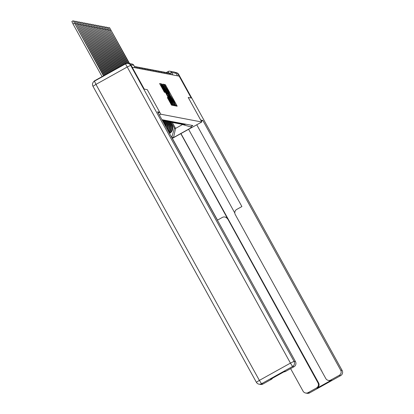 <?xml version="1.0" encoding="UTF-8"?>
<svg xmlns="http://www.w3.org/2000/svg" width="414" height="414" viewBox="0 0 414 414"><rect width="100%" height="100%" fill="white"/><g stroke="black" fill="none" stroke-linecap="round" stroke-linejoin="round"><path stroke-width="0.62" d="M175.639 105.239L176.126 106.01L177.182 106.207L176.68 105.146L165.947 85.708L165.253 84.606L164.198 84.409L168.291 91.08L170.092 95.194L173.833 101.125L175.639 105.239M167.339 97.523L171.541 105.135L172.716 105.358L161.481 84.86L160.787 83.757L159.613 83.535L164.446 92.286L164.953 92.379L161.305 85.212L163.178 88.151L171.582 103.79L167.841 97.616L167.339 97.523M160.823 114.212L147.275 89.678L144.269 89.103L132.18 67.208L179.138 76.135L191.227 98.03L188.22 97.456L201.763 121.995L160.823 114.212L159.359 115.03M173.927 104.623L174.625 105.725L175.8 105.948L175.298 104.887L164.565 85.444L163.872 84.342L162.702 84.12L173.927 104.623M174.253 105.653L173.083 105.43L172.39 104.333L161.155 83.83L161.657 83.923L162.355 85.025L167.401 94.009L167.737 94.071L167.235 93.01L162.847 84.829L174.253 105.653M128.381 63.523A2.515 2.51 -79.2 0 0 125.789 63.43L94.723 80.709A2.515 2.51 -79.2 0 0 93.797 81.599M172.964 74.96L171.582 72.46A2.515 2.51 100.8 0 0 169.859 71.213A2.515 2.515 0 0 0 168.167 71.482L166.324 72.507L168.162 71.493A2.515 2.51 100.8 0 1 169.859 71.213L174.434 72.083A2.515 2.51 100.8 0 1 176.157 73.33L171.582 72.46L169.937 73.237M177.539 75.829L176.157 73.33M185.172 124.086A5.791 5.77 100.8 0 1 182.16 124.319L182.822 124.448A5.791 5.77 -79.2 0 0 185.839 124.21M169.357 133.142L169.797 133.225A5.791 5.77 -79.2 0 0 172.053 125.354L170.226 122.052A5.791 5.77 -79.2 0 0 173.233 121.814M169.797 133.225L169.492 133.396M182.16 124.319A5.791 5.77 100.8 0 1 181.705 124.216M172.571 121.69A5.791 5.77 100.8 0 1 169.554 121.928L171.386 125.23A5.791 5.77 100.8 0 1 169.285 133.013M183.599 123.786A5.791 5.77 100.8 0 1 180.582 124.024L181.249 124.148A5.791 5.77 -79.2 0 0 184.261 123.915M168.964 132.433A5.791 5.77 -79.2 0 0 170.475 125.054L168.653 121.752A5.791 5.77 -79.2 0 0 171.66 121.519M180.582 124.024A5.791 5.77 100.8 0 1 180.131 123.915M170.992 121.39A5.791 5.77 100.8 0 1 167.981 121.628L169.807 124.93A5.791 5.77 100.8 0 1 168.705 131.962M182.02 123.486A5.791 5.77 100.8 0 1 179.008 123.724L179.676 123.848A5.791 5.77 -79.2 0 0 182.688 123.615M168.307 131.238A5.791 5.77 -79.2 0 0 168.902 124.759L167.075 121.457A5.791 5.77 -79.2 0 0 170.082 121.219M179.008 123.724A5.791 5.77 100.8 0 1 178.558 123.615M169.419 121.09A5.791 5.77 100.8 0 1 166.402 121.328L168.234 124.63A5.791 5.77 100.8 0 1 167.981 130.653M180.447 123.186A5.791 5.77 100.8 0 1 177.43 123.424L178.098 123.548A5.791 5.77 -79.2 0 0 181.109 123.315M167.484 129.753A5.791 5.77 -79.2 0 0 167.323 124.459L165.502 121.157A5.791 5.77 -79.2 0 0 168.508 120.919M177.43 123.424A5.791 5.77 100.8 0 1 176.98 123.32M167.841 120.79A5.791 5.77 100.8 0 1 164.829 121.028L166.656 124.329A5.791 5.77 100.8 0 1 167.07 129.002M178.869 122.886A5.791 5.77 100.8 0 1 175.857 123.124L176.524 123.248A5.791 5.77 -79.2 0 0 179.536 123.015M166.407 127.807A5.791 5.77 -79.2 0 0 165.75 124.159L163.928 120.857A5.791 5.77 -79.2 0 0 166.935 120.619M175.857 123.124A5.791 5.77 100.8 0 1 175.407 123.02M163.261 120.728L165.082 124.029A5.791 5.77 100.8 0 1 165.802 126.705M177.296 122.591A5.791 5.77 100.8 0 1 174.278 122.823L174.946 122.953A5.791 5.77 -79.2 0 0 177.963 122.715M174.278 122.823A5.791 5.77 100.8 0 1 173.828 122.72M175.717 122.29A5.791 5.77 100.8 0 1 172.705 122.523L173.373 122.653A5.791 5.77 -79.2 0 0 176.385 122.415M172.705 122.523A5.791 5.77 100.8 0 1 172.255 122.42M174.144 121.99A5.791 5.77 100.8 0 1 171.132 122.223L171.794 122.353A5.791 5.77 -79.2 0 0 174.811 122.114M181.073 124.117L191.956 127.3L173.518 137.562L171.82 137.236L174.418 128.169L171.137 122.228A5.791 5.77 100.8 0 1 170.677 122.12M170.221 122.052L169.554 121.928A5.791 5.77 100.8 0 1 169.103 121.819M168.648 121.752L167.981 121.628A5.791 5.77 100.8 0 1 167.53 121.519M167.07 121.452L166.402 121.328A5.791 5.77 100.8 0 1 165.952 121.224M165.496 121.152L164.829 121.028A5.791 5.77 100.8 0 1 164.379 120.924M166.268 120.495A5.791 5.77 100.8 0 1 162.8 120.624M162.412 120.567A5.791 5.77 -79.2 0 0 165.357 120.319M164.689 120.195A5.791 5.77 100.8 0 1 162.386 120.521M162.288 120.339A5.791 5.77 -79.2 0 0 163.784 120.019M163.116 119.894A5.791 5.77 100.8 0 1 162.179 120.143M174.418 128.169L175.577 128.392L182.253 124.676M172.286 122.43L175.577 128.392L173.518 137.562M190.259 126.979L192.841 125.545L161.915 119.667M201.763 121.995L172.26 138.411M174.848 104.411L164.451 85.807L172.483 100.871L174.848 104.411L174.056 104.856L174.853 104.411M171.225 101.088L173.093 104.028L171.753 101.192L169.264 96.679L168.234 95.52L171.225 101.088L170.744 101.358M129.582 63.554L109.508 27.588L129.116 63.466M128.009 63.259L107.935 27.288L127.543 63.166M126.539 63.156L106.357 26.988L126.177 63.254M200.671 120.019L202.813 120.422L340.696 370.204L342.14 370.478L178.744 74.484L178.196 74.38L191.258 98.035L188.23 97.461L200.681 120.019M201.344 121.24L202.813 120.422M180.809 133.65L317.973 382.841L318.62 382.966A3.778 3.762 100.8 0 1 317.15 388.099L331.531 380.099A3.778 3.762 100.8 0 1 329.001 380.507L328.359 380.383A3.778 3.762 -79.2 0 0 330.884 379.974L339.226 375.338A3.778 3.762 -79.2 0 0 340.696 370.204M227.467 218.892A3.778 3.762 -79.2 0 0 222.354 217.422L217.402 220.176M290.612 368.626L303.048 391.147A3.778 3.762 -79.2 0 0 308.161 392.617L316.503 387.975A3.778 3.762 -79.2 0 0 317.973 382.841M328.359 380.383A3.778 3.762 -79.2 0 1 325.766 378.505L235.261 214.555A3.778 3.762 -79.2 0 1 236.73 209.422L241.89 206.55L196.753 124.785M178.196 74.38A3.778 3.762 -79.2 0 0 175.36 72.46M180.949 133.577L318.62 382.966M234.8 212.998L188.603 129.318M172.359 138.354L217.5 220.124M224.88 217.014L225.325 217.096A3.778 3.762 100.8 0 1 227.912 218.975M131.176 65.443L130.633 65.34A3.778 3.762 -79.2 0 0 128.045 63.461L128.588 63.565A3.778 3.762 100.8 0 1 131.176 65.443L144.238 89.098L147.265 89.672L159.721 112.23L158.262 113.043M159.721 112.23L157.589 111.827L295.472 361.608A3.778 3.762 100.8 0 1 294.002 366.742L285.66 371.379A3.778 3.762 100.8 0 1 283.942 371.855M272.593 378.168A3.778 3.762 100.8 0 1 271.284 379.379L262.942 384.021A3.778 3.762 100.8 0 1 260.411 384.43L258.967 384.156A3.778 3.762 -79.2 0 0 261.493 383.747L262.942 384.021M285.66 371.379L285.013 371.26L270.637 379.26L271.284 379.379M125.401 63.642L104.783 26.687L125.085 63.818M124.324 64.242L103.205 26.387L124.003 64.418M123.243 64.843L101.632 26.087L122.927 65.019M122.166 65.443L100.053 25.792L121.845 65.619M121.085 66.043L98.48 25.492L120.769 66.219M120.008 66.644L96.907 25.192L119.687 66.82M118.927 67.244L95.329 24.892L118.611 67.42M117.85 67.844L93.755 24.592L117.529 68.02M116.769 68.445L92.177 24.291L116.453 68.62M115.692 69.045L90.604 23.991L115.371 69.221M114.611 69.645L89.026 23.696L114.295 69.821M113.534 70.245L87.452 23.396L113.213 70.421M112.453 70.846L85.879 23.096L112.137 71.022M111.376 71.446L84.301 22.796L111.055 71.622M110.295 72.046L82.728 22.496L109.979 72.222M109.218 72.647L81.149 22.196L108.903 72.823M108.142 73.247L79.576 21.895L107.821 73.423M107.06 73.847L77.998 21.6L106.745 74.023M105.984 74.448L76.424 21.3L105.663 74.623M104.902 75.048L74.851 21L104.587 75.224M103.826 75.648L73.273 20.7L103.505 75.824M102.077 76.616L73.019 23.981L71.845 21.492L73.273 20.7M165.082 124.029L165.75 124.159M166.656 124.329L167.323 124.459M168.234 124.63L168.902 124.759M169.807 124.93L170.475 125.054M171.386 125.23L172.053 125.354M171.391 74.66L170.759 74.541M169.818 74.36L169.186 74.241M168.239 74.059L167.608 73.94M166.666 73.759L166.035 73.64M165.093 73.464L164.932 73.169L164.456 73.34M163.514 73.164L163.354 72.869L162.883 73.045M161.941 72.864L161.305 72.745M160.363 72.564L159.732 72.445M158.79 72.264L158.158 72.145M157.211 71.964L156.58 71.845M155.638 71.663L155.007 71.544M154.065 71.368L153.904 71.073L153.428 71.244M152.487 71.068L152.326 70.773L151.855 70.949M150.913 70.768L150.277 70.649M149.335 70.468L148.704 70.349M147.762 70.168L147.13 70.049M146.183 69.868L145.552 69.749M144.61 69.568L143.979 69.448M143.037 69.273L142.4 69.148M141.459 68.972L140.827 68.848M139.885 68.672L139.249 68.553M138.307 68.372L137.676 68.253M136.734 68.072L136.102 67.953M127.476 63.156L132.05 64.025A2.515 2.51 100.8 0 1 133.774 65.277L135.155 67.772L133.774 65.277L130.622 64.677M168.167 71.482L168.876 73.071M164.482 85.036L165.253 84.606M165.305 86.065L165.947 85.708M175.852 105.611L176.68 105.146M163.002 84.823L163.872 84.342M163.628 85.962L164.565 85.444M174.382 105.394L175.298 104.887M164.436 85.812L163.753 86.19L164.43 85.822M165.564 89.471L166.04 89.207M172.001 101.135L172.483 100.871M174.009 104.773L174.708 104.385M161.269 84.14L161.657 83.923M161.874 85.289L162.355 85.025M166.226 93.176L166.707 92.907M166.858 94.309L167.401 94.009M167.737 94.071L166.961 94.501L167.732 94.071M172.84 105.099L173.756 104.592M167.691 95.82L168.229 95.52L167.691 95.82M168.255 96.845L168.736 96.581M167.447 97.833L167.841 97.616M168.053 98.982L168.534 98.718M169.233 101.114L169.714 100.85M162.169 88.317L162.645 88.053M163.975 91.582L164.451 91.318M159.923 84.239L160.787 83.757M160.544 85.377L161.481 84.86M171.298 104.809L172.214 104.297M109.922 30.496L110.683 30.072M108.349 30.196L109.11 29.772M106.771 29.896L107.531 29.472M330.884 379.974L331.531 380.099M317.15 388.099L316.503 387.975M308.161 392.617L309.605 392.891L340.67 375.612L339.226 375.338M309.605 392.891A3.778 3.762 100.8 0 1 307.079 393.3A3.778 3.778 0 0 0 309.62 392.891L309.605 392.891M340.67 375.612L340.691 375.596A3.778 3.778 0 0 0 342.155 370.483A3.778 3.762 100.8 0 1 340.67 375.612M175.608 72.502L176.157 72.605A3.778 3.762 100.8 0 1 178.744 74.484L342.155 370.499M294.002 366.742L292.558 366.468A3.778 3.762 -79.2 0 0 294.028 361.334L130.633 65.34L127.036 67.109L95.97 84.394L259.371 380.388L290.437 363.109L125.504 63.87L94.439 81.154L125.494 63.88M295.472 361.608L294.028 361.334L290.437 363.109L292.558 366.468L261.493 383.747L259.371 380.388L256.369 382.272A3.778 3.762 -79.2 0 0 258.967 384.156A3.778 3.778 0 0 1 256.369 382.272L92.969 86.278L95.97 84.394L94.439 81.154A3.778 3.778 0 0 0 92.969 86.278L256.369 382.257M128.045 63.461A3.778 3.762 -79.2 0 0 125.514 63.87L125.504 63.87A3.778 3.778 0 0 1 128.045 63.461M94.428 81.165A3.778 3.762 -79.2 0 0 92.969 86.262M105.197 29.596L105.958 29.171M103.619 29.296L104.38 28.876M102.046 29.001L102.807 28.576M100.467 28.701L101.228 28.276M98.894 28.4L99.655 27.976M97.321 28.1L98.082 27.676M95.743 27.8L96.503 27.376M94.169 27.5L94.93 27.076M92.591 27.2L93.352 26.781M91.018 26.905L91.779 26.48M89.44 26.605L90.2 26.18M87.866 26.305L88.627 25.88M86.293 26.004L87.054 25.58M84.715 25.704L85.475 25.28M83.142 25.404L83.902 24.98M81.563 25.104L82.324 24.685M79.99 24.809L80.751 24.385M78.412 24.509L79.172 24.084M76.838 24.209L77.599 23.784M75.265 23.909L76.026 23.484M73.019 23.981L74.448 23.184M171.23 74.37A2.515 2.515 0 0 0 168.684 73.092M169.657 74.07A2.515 2.515 0 0 0 167.111 72.792M168.079 73.77A2.515 2.515 0 0 0 165.533 72.491M166.506 73.469A2.515 2.515 0 0 0 163.96 72.191M164.932 73.169A2.515 2.515 0 0 0 162.386 71.896M163.354 72.869A2.515 2.515 0 0 0 160.808 71.596M161.781 72.574A2.515 2.515 0 0 0 159.235 71.296M160.202 72.274A2.515 2.515 0 0 0 157.656 70.996M158.629 71.974A2.515 2.515 0 0 0 156.083 70.696M157.051 71.674A2.515 2.515 0 0 0 154.505 70.396M155.478 71.374A2.515 2.515 0 0 0 152.932 70.095M153.904 71.073A2.515 2.515 0 0 0 151.358 69.795M152.326 70.773A2.515 2.515 0 0 0 149.78 69.5M150.753 70.478A2.515 2.515 0 0 0 148.207 69.2M149.175 70.178A2.515 2.515 0 0 0 146.628 68.9M147.601 69.878A2.515 2.515 0 0 0 145.055 68.6M146.023 69.578A2.515 2.515 0 0 0 143.477 68.3M144.45 69.278A2.515 2.515 0 0 0 141.904 67.999M142.871 68.978A2.515 2.515 0 0 0 140.33 67.699M141.298 68.677A2.515 2.515 0 0 0 138.752 67.404M139.725 68.382A2.515 2.515 0 0 0 137.179 67.104M138.147 68.082A2.515 2.515 0 0 0 135.601 66.804M136.573 67.782A2.515 2.515 0 0 0 134.446 66.483M163.251 120.728L163.918 120.857M133.784 65.283A2.515 2.515 0 0 0 132.05 64.025M172.426 104.4L173.093 104.028M170.915 104.162L171.582 103.79M160.653 85.574L161.305 85.212M108.556 28.116L109.508 27.588M106.978 27.821L107.935 27.288M105.404 27.521L106.357 26.988M305.635 393.026L307.079 393.3M309.62 392.891L340.686 375.607M178.755 74.489A3.778 3.778 0 0 0 176.157 72.605M103.826 27.22L104.783 26.687M102.253 26.92L103.205 26.387M100.674 26.62L101.632 26.087M99.101 26.32L100.053 25.792M97.528 26.02L98.48 25.492M95.95 25.725L96.907 25.192M94.376 25.425L95.329 24.892M92.798 25.125L93.755 24.592M91.225 24.824L92.177 24.291M89.647 24.524L90.604 23.991M88.073 24.224L89.026 23.696M86.5 23.924L87.452 23.396M84.922 23.624L85.879 23.096M83.349 23.329L84.301 22.796M81.77 23.029L82.728 22.496M80.197 22.729L81.149 22.196M78.619 22.428L79.576 21.895M77.045 22.128L77.998 21.6M75.467 21.828L76.424 21.3M73.894 21.528L74.851 21"/></g></svg>
